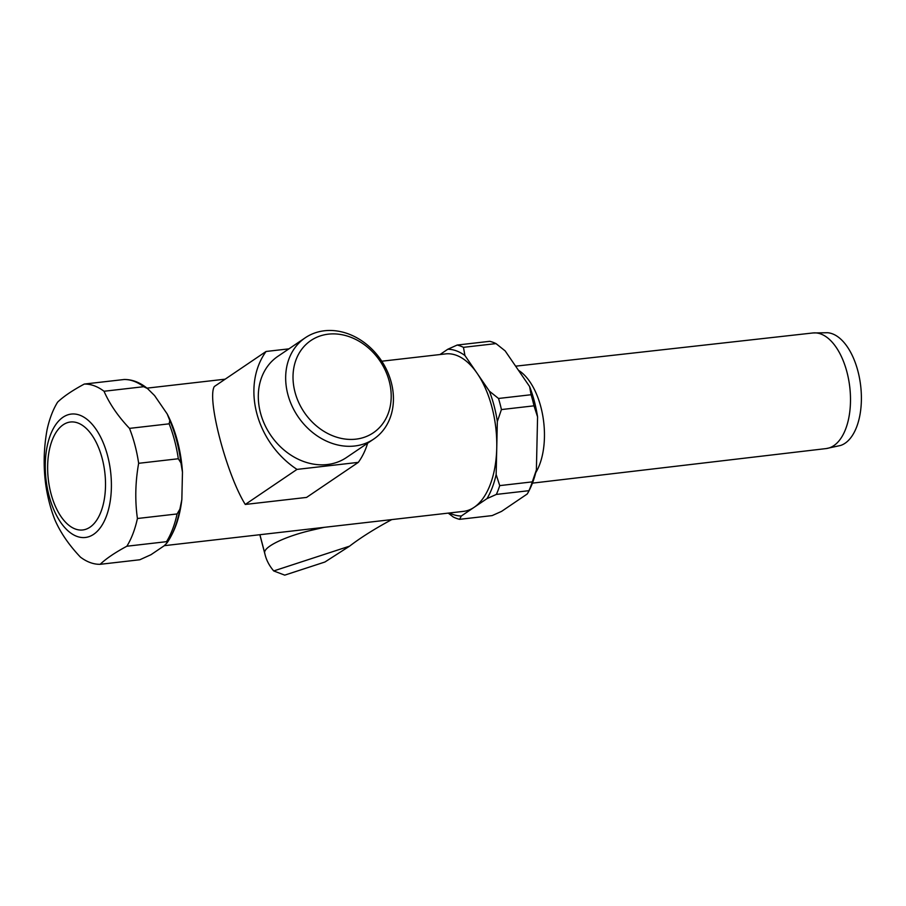 <?xml version="1.0" encoding="UTF-8"?>
<svg xmlns="http://www.w3.org/2000/svg" width="906" height="906" viewBox="0 0 906 906"><rect width="100%" height="100%" fill="white"/><g stroke="black" fill="none" stroke-linecap="round" stroke-linejoin="round"><path stroke-width="1.36" d="M324.914 562.014L349.58 546.159L273.714 570.939L284.722 575.14L324.914 562.014M391.8 519.58A316.964 71.234 165.3 0 0 349.58 546.159M273.714 570.939A724.483 162.82 -14.7 0 1 265.175 555.038A724.483 162.82 -14.7 0 1 264.665 552.841A45.277 10.181 -14.7 0 1 311.675 530.225L324.189 527.337M496.012 343.601L463.453 347.338A88.301 46.263 -96.5 0 0 457.179 345.05L489.75 341.313A88.301 46.263 -96.5 0 1 496.012 343.601L505.152 350.894L529.614 386.568A83.771 43.896 -96.5 0 1 537.575 416.896L533.996 405.831A88.301 46.263 -96.5 0 0 531.086 394.733L498.515 398.47L489.387 391.177L477.156 373.34A79.241 41.517 -96.5 0 0 445.526 353.906L381.788 361.211M529.614 386.568L531.086 394.733M532.298 481.879A88.301 46.263 -96.5 0 1 528.934 490.69L528.221 492.32L529.138 490.542A83.771 43.896 -96.5 0 0 536.386 469.931L532.298 481.879L499.727 485.616L496.148 474.551L496.748 448.028A79.241 41.517 -96.5 0 0 477.156 373.34L464.925 355.514A83.771 43.896 -96.5 0 0 447.791 349.252L439.988 354.54M528.221 492.32L527.201 494.008L501.55 511.392L492.162 515.593L459.591 519.331L461.324 516.001L474.144 507.315A79.241 41.517 -96.5 0 0 496.748 448.028L497.337 421.505A83.771 43.896 -96.5 0 0 489.387 391.177M528.934 490.69L496.363 494.416A88.301 46.263 -96.5 0 0 499.727 485.616M448.244 513.113L453.328 517.043A88.301 46.263 -96.5 0 0 459.591 519.331M164.292 545.672L463.589 511.358A79.241 41.517 -96.5 0 0 474.144 507.315L486.975 498.628A83.771 43.896 -96.5 0 0 496.148 474.551M486.975 498.628L496.363 494.416M449.444 512.977A83.771 43.896 -96.5 0 0 461.324 516.001M457.179 345.05L447.791 349.252M464.925 355.514L463.453 347.338M358.312 462.366L306.568 497.417L245.266 504.449C226.579 474.484 206.67 398.81 214.326 386.522L266.07 351.471A81.483 66.942 55.9 0 0 297.009 469.399L358.312 462.366A81.483 66.942 55.9 0 0 367.598 443.227M288.923 348.855L266.07 351.471M305.265 337.779L277.916 356.307A61.132 50.215 55.9 0 0 260.464 412.853A61.132 50.215 55.9 0 0 346.466 457.53L373.827 439.002A61.132 50.215 55.9 0 0 381.132 360.226A61.132 50.215 55.9 0 0 305.265 337.779A61.132 50.215 55.9 0 0 287.825 394.325A61.132 50.215 55.9 0 0 373.827 439.002M104.031 391.256L143.692 386.703L147.474 388.538L154.575 395.571L167.191 413.951L169.796 420.509L169.15 423.827L129.49 428.379C118.097 416.375 109.615 403.997 104.031 391.256A90.555 47.452 -96.5 0 0 84.303 384.053C72.514 390.395 63.613 396.42 57.61 402.139A90.555 47.452 -96.5 0 0 47.044 429.863C43.692 448.549 43.284 466.941 45.798 485.061A90.555 47.452 -96.5 0 0 54.96 519.987C60.498 532.66 68.981 545.038 80.419 557.111A90.555 47.452 -96.5 0 0 100.158 564.313L139.807 559.761L151.008 554.687L164.235 545.729L167.055 542.83L166.511 541.675L126.851 546.227A90.555 47.452 -96.5 0 0 137.418 518.504C134.892 500.497 135.311 482.094 138.652 463.306A90.555 47.452 -96.5 0 0 129.49 428.379M138.652 463.306L178.312 458.753L180.928 462.921L182.468 472.173A87.169 45.674 -96.5 0 0 167.191 413.951M167.395 542.332A89.23 46.761 -96.5 0 0 171.189 535.933L172.095 534.189A87.169 45.674 -96.5 0 0 181.846 499.512L179.886 509.172L177.078 513.951L137.418 518.504M147.474 388.538C140.124 382.468 132.378 379.444 124.247 379.489L84.303 384.053M179.886 509.172A89.23 46.761 -96.5 0 1 171.189 535.933L167.055 542.83M812.92 332.966A58.188 30.487 -96.5 0 1 849.794 387.304A58.188 30.487 -96.5 0 1 826.181 448.572A58.188 30.487 -96.5 0 0 826.181 448.572L840.53 445.48A57.055 29.898 -96.5 0 0 860.7 386.047A57.055 29.898 -96.5 0 0 827.597 332.729L812.875 332.966A58.188 30.487 -96.5 0 1 812.92 332.966L515.627 366.171M535.718 472.694A59.094 30.963 -96.5 0 0 542.909 416.522A59.094 30.963 -96.5 0 0 518.447 370.294M537.575 416.896L536.386 469.931M533.996 405.831L501.426 409.569A88.301 46.263 -96.5 0 0 498.515 398.47M497.337 421.505L501.426 409.569M182.468 472.173L181.846 499.512M126.851 546.227C115.062 552.569 106.161 558.594 100.158 564.313M245.266 504.449L297.009 469.399M294.982 392.06A55.696 45.753 55.9 0 0 377.609 429.41A55.696 45.753 55.9 0 0 353.748 338.493A55.696 45.753 55.9 0 0 294.982 392.06M259.909 534.71L264.665 552.841M180.928 462.921A89.23 46.761 -96.5 0 0 169.796 420.509M143.692 386.703A90.555 47.452 -96.5 0 0 123.963 379.501M178.312 458.753A90.555 47.452 -96.5 0 0 169.15 423.827M166.511 541.675A90.555 47.452 -96.5 0 0 177.078 513.951M311.313 528.821L311.675 530.225M110.158 468.311A62.095 32.537 -96.5 0 0 66.059 415.526A62.095 32.537 -96.5 0 0 49.015 495.627A62.095 32.537 -96.5 0 0 90.577 536.035A62.095 32.537 -96.5 0 0 110.158 468.311M50.917 493.351A54.337 28.471 -96.5 0 0 101.019 511.641A54.337 28.471 -96.5 0 0 77.757 422.943A54.337 28.471 -96.5 0 0 50.917 493.351M259.841 534.721L265.175 555.038M225.175 379.172L146.987 388.142M826.181 448.572L532.445 483.136"/></g></svg>
